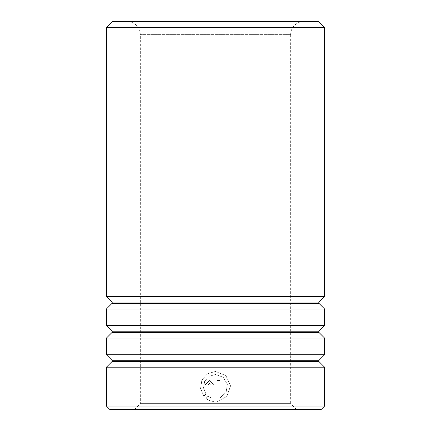 <?xml version="1.0" encoding="UTF-8"?>
<svg xmlns="http://www.w3.org/2000/svg" width="431" height="431" viewBox="0 0 431 431"><rect width="100%" height="100%" fill="white"/><g stroke="black" fill="none" stroke-linecap="round" stroke-linejoin="round"><path stroke-width="0.32" stroke-dasharray="2.15 1.62" d="M134.526 409.45L140.344 403.631L140.344 34.642L290.656 34.642L290.656 403.631L140.344 403.631L290.656 403.631L296.474 409.45L134.526 409.45L296.474 409.45M303.747 21.55A13.092 13.092 0 0 0 290.656 34.642L140.344 34.642A13.092 13.092 0 0 0 127.253 21.55L303.747 21.55L127.253 21.55M324.597 325.647L106.403 325.647M324.597 309L106.403 309M324.597 296.555L106.403 296.555M106.403 27.368L324.597 27.368M324.597 354.74L106.403 354.74M324.597 338.093L106.403 338.093M324.597 406.056L106.403 406.056M324.597 367.185L106.403 367.185M204.919 385.072L207.936 385.072L209.444 383.558L210.958 385.072L210.958 397.818L208.076 396.159L205.932 398.314C208.281 400.216 210.969 401.331 213.986 401.654L213.986 385.072L209.444 380.53L204.919 385.072L209.444 380.53M203.798 396.17L205.943 394.015L203.454 387.825L204.644 381.246L209.1 376.306L215.511 374.474L223.204 377.244L227.369 384.274L226.13 392.355L220.042 397.818L220.042 380.53L217.014 380.53L217.014 401.654L226.97 396.439L230.574 385.831L225.925 375.622L215.5 371.447L207.419 373.785L201.853 380.094L200.517 388.412L203.798 396.17L205.986 394.015L203.507 387.852L204.693 381.252L209.121 376.306L215.511 374.474L223.166 377.244L227.315 384.28L226.081 392.361L220.02 397.818L220.02 380.53L217.008 380.53L217.008 401.654L226.916 396.445L230.51 385.837L225.882 375.622L215.5 371.447L207.451 373.79L201.913 380.099L200.587 388.417L203.852 396.17M109.797 409.45L321.203 409.45M318.778 21.55L112.222 21.55M210.958 397.818L208.114 396.159L205.975 398.314C208.313 400.216 210.991 401.331 213.991 401.654L213.991 385.072L209.471 380.53M207.936 385.072L204.962 385.072M207.968 385.072L209.471 383.558L210.98 385.072L210.98 397.818M319.064 360.278L111.936 360.278M319.064 331.186L111.936 331.186M319.064 302.093L111.936 302.093M319.064 303.462L111.936 303.462M319.064 332.554L111.936 332.554M319.064 361.647L111.936 361.647"/><path stroke-width="0.65" d="M111.936 303.462A0.97 0.97 0 0 0 111.936 302.093L319.064 302.093A0.97 0.97 0 0 0 319.064 303.462L324.597 309L106.403 309L111.936 303.462L319.064 303.462M111.936 332.554A0.97 0.97 0 0 0 111.936 331.186L319.064 331.186A0.97 0.97 0 0 0 319.064 332.554L324.597 338.093L106.403 338.093L111.936 332.554L319.064 332.554M111.936 361.647A0.97 0.97 0 0 0 111.936 360.278L319.064 360.278A0.97 0.97 0 0 0 319.064 361.647L324.597 367.185L106.403 367.185L111.936 361.647L319.064 361.647M112.222 21.55L318.778 21.55L324.597 27.368L106.403 27.368L112.222 21.55M324.597 406.056L321.203 409.45L109.797 409.45L106.403 406.056L324.597 406.056L324.597 367.185M319.064 302.093L324.597 296.555L324.597 27.368M111.936 302.093L106.403 296.555L324.597 296.555M319.064 331.186L324.597 325.647L324.597 309M111.936 331.186L106.403 325.647L324.597 325.647M319.064 360.278L324.597 354.74L324.597 338.093M111.936 360.278L106.403 354.74L324.597 354.74M106.403 406.056L106.403 367.185M106.403 354.74L106.403 338.093M106.403 296.555L106.403 27.368M106.403 325.647L106.403 309"/></g></svg>

